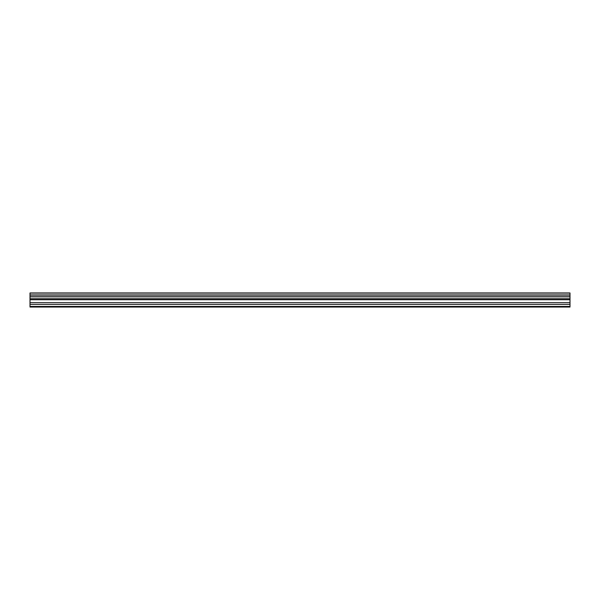 <?xml version="1.0" encoding="UTF-8"?>
<svg xmlns="http://www.w3.org/2000/svg" width="600" height="600" viewBox="0 0 600 600"><rect width="100%" height="100%" fill="white"/><g stroke="black" fill="none" stroke-linecap="round" stroke-linejoin="round"><path stroke-width="0.9" d="M30 304.418L30 292.957L570 292.957L570 307.043L30 307.043L30 304.418L570 304.418M570 296.737L30 296.737M30 295.095L570 295.095M30 293.108L570 293.108M570 294.945L30 294.945M570 306.457L30 306.457M30 302.692L570 302.692M30 299.73L570 299.73M30 298.725L570 298.725M30 296.835L570 296.835"/></g></svg>
